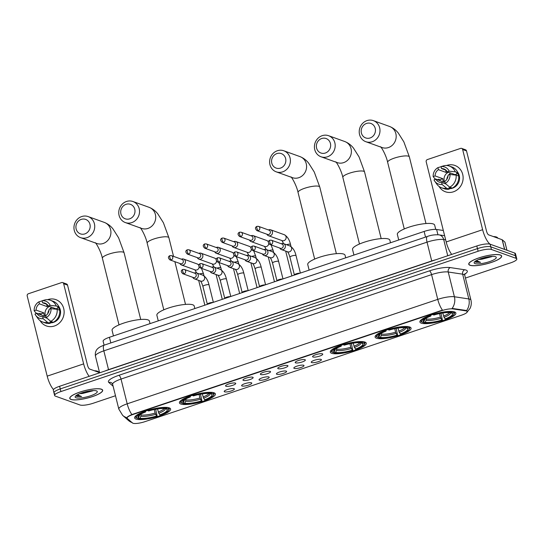 <?xml version="1.0" encoding="UTF-8"?>
<svg xmlns="http://www.w3.org/2000/svg" width="544" height="544" viewBox="0 0 544 544"><rect width="100%" height="100%" fill="white"/><g stroke="black" fill="none" stroke-linecap="round" stroke-linejoin="round"><path stroke-width="0.82" d="M169.272 407.878A18.53 4.298 166 0 0 148.614 410.115A18.53 4.298 166 0 0 134.647 417.962A18.53 4.298 166 0 0 135.973 419.077A18.53 4.298 166 0 0 156.631 416.847A18.53 4.298 166 0 0 170.605 409A18.53 4.298 166 0 0 169.272 407.878M409.741 327.012A18.53 4.298 166 0 0 389.082 329.242A18.53 4.298 166 0 0 375.108 337.096A18.53 4.298 166 0 0 376.434 338.212A18.53 4.298 166 0 0 397.093 335.974A18.53 4.298 166 0 0 411.067 328.127A18.53 4.298 166 0 0 409.741 327.012M364.936 342.081A18.53 4.298 166 0 0 344.277 344.311A18.53 4.298 166 0 0 330.303 352.158A18.53 4.298 166 0 0 331.636 353.28A18.53 4.298 166 0 0 352.294 351.043A18.53 4.298 166 0 0 366.268 343.196A18.53 4.298 166 0 0 364.936 342.081M214.078 392.816A18.53 4.298 166 0 0 193.419 395.046A18.53 4.298 166 0 0 179.445 402.9A18.53 4.298 166 0 0 180.771 404.015A18.53 4.298 166 0 0 201.43 401.778A18.53 4.298 166 0 0 215.404 393.931A18.53 4.298 166 0 0 214.078 392.816M454.539 311.943A18.53 4.298 166 0 0 433.881 314.18A18.53 4.298 166 0 0 419.907 322.028A18.53 4.298 166 0 0 421.233 323.143A18.53 4.298 166 0 0 441.891 320.912A18.53 4.298 166 0 0 455.865 313.058A18.53 4.298 166 0 0 454.539 311.943M312.956 356.986A5.243 1.217 -14 0 1 312.589 356.49A5.243 1.217 -14 0 1 316.894 354.348A5.243 1.217 -14 0 1 322.381 353.818A5.243 1.217 -14 0 1 322.667 353.981A5.243 1.217 -14 0 1 319.158 356.252A5.243 1.217 -14 0 1 312.956 356.986M295.555 362.841A5.243 1.217 -14 0 1 295.188 362.345A5.243 1.217 -14 0 1 299.492 360.203A5.243 1.217 -14 0 1 304.98 359.672A5.243 1.217 -14 0 1 305.259 359.836A5.243 1.217 -14 0 1 301.757 362.107A5.243 1.217 -14 0 1 295.555 362.841M278.147 368.696A5.243 1.217 -14 0 1 277.78 368.2A5.243 1.217 -14 0 1 282.084 366.058A5.243 1.217 -14 0 1 287.572 365.527A5.243 1.217 -14 0 1 287.858 365.684A5.243 1.217 -14 0 1 284.349 367.955A5.243 1.217 -14 0 1 278.147 368.696M260.746 374.551A5.243 1.217 -14 0 1 260.379 374.048A5.243 1.217 -14 0 1 264.683 371.912A5.243 1.217 -14 0 1 270.171 371.382A5.243 1.217 -14 0 1 270.45 371.538A5.243 1.217 -14 0 1 266.948 373.81A5.243 1.217 -14 0 1 260.746 374.551M243.338 380.399A5.243 1.217 -14 0 1 242.971 379.902A5.243 1.217 -14 0 1 247.275 377.76A5.243 1.217 -14 0 1 252.763 377.23A5.243 1.217 -14 0 1 253.048 377.393A5.243 1.217 -14 0 1 249.54 379.664A5.243 1.217 -14 0 1 243.338 380.399M225.937 386.254A5.243 1.217 -14 0 1 225.57 385.757A5.243 1.217 -14 0 1 229.874 383.615A5.243 1.217 -14 0 1 235.362 383.085A5.243 1.217 -14 0 1 235.64 383.248A5.243 1.217 -14 0 1 232.132 385.519A5.243 1.217 -14 0 1 225.937 386.254M311.617 362.562A5.243 1.217 -14 0 1 311.25 362.066A5.243 1.217 -14 0 1 315.554 359.924A5.243 1.217 -14 0 1 321.042 359.394A5.243 1.217 -14 0 1 321.32 359.557A5.243 1.217 -14 0 1 317.812 361.821A5.243 1.217 -14 0 1 311.617 362.562M294.209 368.417A5.243 1.217 -14 0 1 293.842 367.921A5.243 1.217 -14 0 1 298.146 365.779A5.243 1.217 -14 0 1 303.634 365.248A5.243 1.217 -14 0 1 303.919 365.405A5.243 1.217 -14 0 1 300.41 367.676A5.243 1.217 -14 0 1 294.209 368.417M276.808 374.272A5.243 1.217 -14 0 1 276.44 373.769A5.243 1.217 -14 0 1 280.745 371.634A5.243 1.217 -14 0 1 286.232 371.103A5.243 1.217 -14 0 1 286.511 371.26A5.243 1.217 -14 0 1 283.002 373.531A5.243 1.217 -14 0 1 276.808 374.272M259.4 380.12A5.243 1.217 -14 0 1 259.032 379.624A5.243 1.217 -14 0 1 263.337 377.482A5.243 1.217 -14 0 1 268.824 376.951A5.243 1.217 -14 0 1 269.11 377.114A5.243 1.217 -14 0 1 265.601 379.386A5.243 1.217 -14 0 1 259.4 380.12M241.992 385.975A5.243 1.217 -14 0 1 241.631 385.478A5.243 1.217 -14 0 1 245.929 383.336A5.243 1.217 -14 0 1 251.423 382.806A5.243 1.217 -14 0 1 251.702 382.969A5.243 1.217 -14 0 1 248.193 385.24A5.243 1.217 -14 0 1 241.992 385.975M224.59 391.83A5.243 1.217 -14 0 1 224.223 391.333A5.243 1.217 -14 0 1 228.528 389.191A5.243 1.217 -14 0 1 234.015 388.661A5.243 1.217 -14 0 1 234.294 388.817A5.243 1.217 -14 0 1 230.792 391.088A5.243 1.217 -14 0 1 224.59 391.83M465.875 310.862A9.438 2.19 -14 0 1 466.609 311.039A9.438 2.19 -14 0 1 467.289 311.61A9.438 2.19 -14 0 1 461.625 315.153L144.949 421.654A9.438 2.19 -14 0 1 132.491 422.987L127.303 418.418A9.438 2.19 -14 0 1 127.099 418.112A9.438 2.19 -14 0 1 132.763 414.569L441.687 310.678A9.438 2.19 -14 0 1 452.928 308.904L465.875 310.862L465.752 310.386L466.97 310.991M104.108 345.182L103.122 341.224A10.492 2.428 -14 0 1 109.412 337.287L424.13 231.445A10.492 2.428 -14 0 1 436.621 229.48L443.326 230.493M500.446 255.014A16.959 3.93 166 0 0 481.535 257.06A16.959 3.93 166 0 0 468.751 264.241A16.959 3.93 166 0 0 469.968 265.261A16.959 3.93 166 0 0 488.872 263.221A16.959 3.93 166 0 0 501.656 256.034A16.959 3.93 166 0 0 500.446 255.014M101.456 389.198A16.959 3.93 166 0 0 82.552 391.245A16.959 3.93 166 0 0 69.761 398.426A16.959 3.93 166 0 0 70.978 399.446A16.959 3.93 166 0 0 89.882 397.399A16.959 3.93 166 0 0 102.673 390.218A16.959 3.93 166 0 0 101.456 389.198M466.507 310.644L466.514 310.644A12.24 10.404 98.6 0 0 468.826 298.942A13.988 3.244 -14 0 1 469.921 299.2A13.988 3.244 -14 0 1 470.92 300.043L464.753 275.291A13.988 3.244 166 0 0 463.746 274.448A13.988 3.244 166 0 0 462.658 274.19L448.236 272.007A13.988 3.244 166 0 0 431.576 274.625L121.026 379.066A13.988 3.244 166 0 0 112.635 384.316L111.921 383.105A3.495 3.359 -48.7 0 0 108.786 382.432A17.483 4.053 -14 0 1 118.905 375.299L429.461 270.864A17.483 4.053 -14 0 1 450.282 267.587L464.705 269.77A17.483 4.053 -14 0 1 464.719 274.224M465.44 278.059L510.51 262.902A10.492 2.428 166 0 0 516.8 258.964L516.14 256.326A10.492 2.428 166 0 0 515.392 255.694L490.776 246.833A10.492 2.428 166 0 0 477.469 248.608L60.255 388.919A10.492 2.428 166 0 0 53.965 392.856A10.492 2.428 166 0 0 54.72 393.489M131.893 414.548A12.24 3.896 -108.6 0 1 127.194 403.818A13.988 3.244 -14 0 0 118.81 409.068L122.631 415.351A12.24 11.757 131.3 0 0 127.01 417.738C126.915 417.105 128.54 416.038 131.893 414.548L442.442 310.107A12.24 3.896 71.4 0 1 437.75 299.377A13.988 3.244 -14 0 1 454.403 296.759A12.24 10.404 98.6 0 1 452.125 308.407L465.752 310.386M516.8 258.964A10.492 2.428 166 0 0 516.045 258.332L491.436 249.478A10.492 2.428 166 0 0 478.122 251.246L60.914 391.558A10.492 2.428 166 0 0 54.624 395.495A10.492 2.428 166 0 0 55.372 396.127L79.988 404.981A10.492 2.428 166 0 0 93.296 403.213L115.484 395.746M490.117 244.195A10.492 2.428 166 0 0 476.809 245.97L59.595 386.281A10.492 2.428 166 0 0 53.305 390.211L53.965 392.856A10.492 2.428 166 0 1 60.255 388.919L477.469 248.608A10.492 2.428 166 0 1 490.776 246.833L515.392 255.694A10.492 2.428 166 0 1 516.14 256.326L515.481 253.688A10.492 2.428 166 0 0 514.733 253.055L490.117 244.195L491.436 249.478M470.125 265.207A16.782 3.89 166 0 0 488.838 263.187A16.782 3.89 166 0 0 501.493 256.081A16.782 3.89 166 0 0 500.283 255.068A16.782 3.89 166 0 0 481.576 257.088A16.782 3.89 166 0 0 468.921 264.2A16.782 3.89 166 0 0 470.125 265.207M497.74 238.143L497.726 238.088A17.483 4.053 166 0 0 496.468 237.034A17.483 4.053 166 0 0 493.326 236.558M478.761 259.447A7.902 1.829 166 0 0 481.943 259.196L479.407 259.189M475.041 261.453L475.687 262.222L480.542 262.351L476.408 260.556M495.448 256.693A11.397 2.638 166 0 0 484.051 257.706A11.397 2.638 166 0 0 474.314 262.208A11.397 2.638 166 0 0 474.966 263.582A11.397 2.638 166 0 0 488.947 261.814A11.397 2.638 166 0 0 495.795 256.85A11.397 2.638 166 0 0 495.448 256.693M481.943 259.196L491.926 256.618M480.542 262.351L475.089 261.412M487.492 256.945L484.758 257.53M491.001 256.462L481.066 258.59M446.848 165.403A13.988 12.859 109.8 0 1 462.706 174.379A13.988 12.859 109.8 0 1 453.431 191.808A13.988 12.859 109.8 0 1 439.035 186.422A13.988 12.859 109.8 0 0 445.4 191.767L445.4 191.767A13.988 12.859 109.8 0 0 453.431 191.808A13.988 12.859 109.8 0 0 463.107 178.67A13.988 12.859 109.8 0 0 454.872 165.444L454.872 165.444A13.988 12.859 109.8 0 0 446.848 165.403A13.988 12.859 109.8 0 0 446.563 165.505A13.988 12.859 109.8 0 1 446.848 165.403M490.056 244.174A13.988 4.454 -108.6 0 1 482.63 229.704L462.631 149.505A1.748 1.605 -70.2 0 0 460.652 148.383L427.346 159.582A1.748 1.605 -70.2 0 0 426.19 161.765L446.182 241.958L482.63 229.704M451.697 254.415A13.988 4.454 -108.6 0 1 446.182 241.958M461.652 148.39L465.542 149.79A1.748 1.605 109.8 0 1 466.521 150.906L486.513 231.098A3.495 1.115 71.4 0 0 488.634 234.865L502.173 239.741A1.748 0.408 -14 0 1 502.262 239.788L504.893 242.1A1.748 0.408 -14 0 1 504.927 242.162A1.748 0.408 -14 0 1 504.92 242.23M446.012 170.211L441.565 168.606A6.99 6.426 109.8 0 1 443.958 168.946A6.99 6.426 109.8 0 1 447.263 171.829L455.036 174.631A6.99 6.426 -70.2 0 1 455.233 175.032M456.137 175.127L450.017 174.481L448.086 175.134A6.99 6.426 109.8 0 1 444.754 181.39L445.257 183.423L449.732 187.163L452.322 188.095A11.54 10.608 109.8 0 0 458.728 176.066L456.137 175.127A11.54 10.608 109.8 0 1 449.732 187.163M457.538 171.972A10.139 9.323 109.8 0 1 452.526 188.176A10.139 9.323 109.8 0 1 449.052 188.632M451.758 187.891A10.139 9.323 109.8 0 1 451.744 187.898A10.139 9.323 109.8 0 1 450.14 188.278L448.848 187.816L449.181 189.156A11.54 10.608 109.8 0 1 444.156 188.714L441.565 187.782A11.54 10.608 109.8 0 1 436.764 184.076L434.724 181.159A9.092 8.357 109.8 0 1 433.983 179.874L435.914 179.228L443.686 182.022A6.99 6.426 -70.2 0 1 442.864 178.724L435.091 175.923L433.16 176.576L434.819 178.724L437.403 179.656L438.682 179.228L439.974 179.69A10.139 9.323 109.8 0 0 440.11 180.73M445.971 184.015L441.612 182.451L442.116 184.477L446.59 188.217L449.181 189.156M446.59 188.217A11.54 10.608 109.8 0 1 441.565 187.782M450.017 174.481A9.092 8.357 109.8 0 1 445.257 183.423M442.116 184.477A9.092 8.357 109.8 0 1 434.724 181.159M433.16 176.576A9.092 8.357 109.8 0 1 437.92 167.634L438.423 169.667L446.196 172.462A6.99 6.426 -70.2 0 1 447.345 171.863M441.218 166.688L437.92 167.634M441.612 182.451A6.99 6.426 109.8 0 1 439.219 182.111A6.99 6.426 109.8 0 1 435.914 179.228M435.091 175.923A6.99 6.426 109.8 0 1 438.423 169.667M458.633 176.032A10.139 9.323 109.8 0 0 457.926 173.658L456.627 173.189L457.905 172.761L455.314 171.829L449.194 171.183L447.263 171.829M441.565 168.606L441.062 166.58L444.36 165.634A11.54 10.608 109.8 0 1 449.385 166.07L451.976 167.001A11.54 10.608 109.8 0 1 457.905 172.761M449.385 166.07A11.54 10.608 109.8 0 1 455.314 171.829M441.062 166.58A9.092 8.357 109.8 0 1 449.194 171.183M445.128 182.906A6.99 6.426 109.8 0 1 448.508 172.285M446.78 179.384A8.738 8.038 109.8 0 1 448.052 175.862M448.698 174.923A8.738 8.038 109.8 0 1 450.684 173.067M445.597 170.061L446.196 172.462M457.926 173.658L455.036 174.631M449.874 187.218L450.14 188.278M442.864 178.724L439.974 179.69M71.135 399.391A16.782 3.89 166 0 0 89.848 397.372A16.782 3.89 166 0 0 102.503 390.259A16.782 3.89 166 0 0 101.293 389.252A16.782 3.89 166 0 0 82.586 391.272A16.782 3.89 166 0 0 69.931 398.385A16.782 3.89 166 0 0 71.135 399.391M98.75 372.327L98.736 372.273A17.483 4.053 166 0 0 97.478 371.219A17.483 4.053 166 0 0 94.336 370.743M79.771 393.625A7.902 1.829 166 0 0 82.953 393.38L80.417 393.373M76.051 395.631L76.697 396.406L81.552 396.535L77.418 394.74M96.458 390.878A11.397 2.638 166 0 0 85.068 391.891A11.397 2.638 166 0 0 75.324 396.386A11.397 2.638 166 0 0 75.976 397.766A11.397 2.638 166 0 0 89.957 395.998A11.397 2.638 166 0 0 96.805 391.034A11.397 2.638 166 0 0 96.458 390.878M82.953 393.38L92.936 390.796M81.552 396.535L76.099 395.59M88.502 391.122L85.768 391.714M92.011 390.64L82.076 392.775M366.5 123.447A7.691 7.072 -70.2 0 0 361.4 133.028A7.691 7.072 -70.2 0 0 370.117 137.965A7.691 7.072 -70.2 0 0 375.224 128.384A7.691 7.072 -70.2 0 0 366.5 123.447M372.239 141.732A11.186 10.282 109.8 0 1 365.82 141.698A11.186 10.282 109.8 0 1 359.23 131.118A11.186 10.282 109.8 0 1 366.969 120.612A11.186 10.282 109.8 0 1 373.395 120.646A11.186 10.282 109.8 0 1 379.977 131.226A11.186 10.282 109.8 0 1 372.239 141.732M435.73 229.391L434.656 225.107A19.23 4.454 166 0 0 433.276 223.951A19.23 4.454 166 0 0 411.842 226.27A19.23 4.454 166 0 0 397.338 234.41L398.732 239.986M440.946 313.317L442.449 320.28A16.64 3.856 166 0 1 423.66 322.776L422.824 322.157M421.539 319.532A17.34 4.019 166 0 0 420.893 321.082A17.34 4.019 166 0 0 421.573 321.864L422.368 322.313A16.64 3.856 166 0 1 430.182 315.867L429.76 315.112M432.902 314.058L433.323 314.813A16.64 3.856 166 0 1 452.112 312.31L452.581 311.44M423.66 322.776L425.116 322.293A15.035 3.482 166 0 0 441.85 320.062L442.449 320.28M430.182 315.867L430.787 316.084A15.035 3.482 166 0 0 423.518 320.273A15.035 3.482 166 0 0 423.824 321.824L422.368 322.313M452.112 312.31L450.656 312.8A15.035 3.482 166 0 0 433.928 315.024L433.323 314.813M441.85 320.062L440.402 317.118L439.525 313.596M426.149 318.172L426.176 320.307L425.116 322.293M431.004 314.799L430.787 316.084M423.824 321.824L425.054 318.519M453.832 311.739L453.404 312.773A16.64 3.856 166 0 1 453.791 314.527L454.294 313.738A17.34 4.019 166 0 0 454.546 312.691A17.34 4.019 166 0 0 453.873 311.902M442.782 313.018L444.026 317.295L445.59 319.226A16.64 3.856 166 0 0 453.791 314.527M444.992 319.008A15.035 3.482 166 0 0 451.955 313.262L453.404 312.773M451.955 313.262L450.949 312.705M321.701 138.509A7.691 7.072 -70.2 0 0 316.601 148.097A7.691 7.072 -70.2 0 0 325.319 153.034A7.691 7.072 -70.2 0 0 330.419 143.446A7.691 7.072 -70.2 0 0 321.701 138.509M327.44 156.801A11.186 10.282 109.8 0 1 321.014 156.767A11.186 10.282 109.8 0 1 314.432 146.186A11.186 10.282 109.8 0 1 322.17 135.68A11.186 10.282 109.8 0 1 328.596 135.708A11.186 10.282 109.8 0 1 335.179 146.295A11.186 10.282 109.8 0 1 327.44 156.801M390.504 242.753L389.858 240.176A19.23 4.454 166 0 0 388.477 239.013A19.23 4.454 166 0 0 367.044 241.332A19.23 4.454 166 0 0 352.539 249.478L353.933 255.054M396.148 328.386L397.65 335.349A16.64 3.856 166 0 1 378.862 337.844L378.026 337.226M376.74 334.601A17.34 4.019 166 0 0 376.094 336.144A17.34 4.019 166 0 0 376.774 336.933L377.57 337.382A16.64 3.856 166 0 1 385.383 330.936L384.962 330.181M388.103 329.12L388.525 329.875A16.64 3.856 166 0 1 407.313 327.379L407.776 326.502M378.862 337.844L380.317 337.355A15.035 3.482 166 0 0 397.045 335.131L397.65 335.349M385.383 330.936L385.982 331.146A15.035 3.482 166 0 0 378.719 335.335A15.035 3.482 166 0 0 379.018 336.892L377.57 337.382M407.313 327.379L405.858 327.869A15.035 3.482 166 0 0 389.123 330.092L388.525 329.875M397.045 335.131L395.604 332.187L394.72 328.664M381.351 333.234L381.378 335.376L380.317 337.355M386.199 329.868L385.982 331.146M379.018 336.892L380.256 333.588M409.034 326.808L408.605 327.842A16.64 3.856 166 0 1 408.993 329.589L409.496 328.807A17.34 4.019 166 0 0 409.748 327.753A17.34 4.019 166 0 0 409.074 326.971M397.984 328.08L399.228 332.364L400.792 334.288A16.64 3.856 166 0 0 408.993 329.589M400.187 334.07A15.035 3.482 166 0 0 407.15 328.331L408.605 327.842M407.15 328.331L406.144 327.767M276.903 153.578A7.691 7.072 -70.2 0 0 271.796 163.166A7.691 7.072 -70.2 0 0 280.52 168.096A7.691 7.072 -70.2 0 0 285.62 158.515A7.691 7.072 -70.2 0 0 276.903 153.578M282.635 171.863A11.186 10.282 109.8 0 1 276.216 171.829A11.186 10.282 109.8 0 1 269.634 161.248A11.186 10.282 109.8 0 1 277.372 150.742A11.186 10.282 109.8 0 1 283.791 150.776A11.186 10.282 109.8 0 1 290.38 161.357A11.186 10.282 109.8 0 1 282.635 171.863M345.698 257.822L345.059 255.238A19.23 4.454 166 0 0 343.679 254.082A19.23 4.454 166 0 0 322.238 256.401A19.23 4.454 166 0 0 307.741 264.547L309.128 270.116M351.349 343.454L352.845 350.411A16.64 3.856 166 0 1 334.064 352.913L333.227 352.294M331.935 349.67A17.34 4.019 166 0 0 331.296 351.213A17.34 4.019 166 0 0 331.969 351.995L332.765 352.444A16.64 3.856 166 0 1 340.585 345.998L340.156 345.243M343.298 344.189L343.726 344.944A16.64 3.856 166 0 1 362.508 342.441L362.977 341.571M334.064 352.913L335.519 352.424A15.035 3.482 166 0 0 352.247 350.2L352.845 350.411M340.585 345.998L341.183 346.215A15.035 3.482 166 0 0 333.921 350.404A15.035 3.482 166 0 0 334.22 351.954L332.765 352.444M362.508 342.441L361.06 342.931A15.035 3.482 166 0 0 344.325 345.161L343.726 344.944M352.247 350.2L350.798 347.249L349.921 343.733M336.546 348.303L336.58 350.445L335.519 352.424M341.401 344.93L341.183 346.215M334.22 351.954L335.458 348.656M364.235 341.877L363.807 342.91A16.64 3.856 166 0 1 364.194 344.658L364.698 343.869A17.34 4.019 166 0 0 364.949 342.822A17.34 4.019 166 0 0 364.276 342.04M353.185 343.148L354.423 347.432L355.987 349.357A16.64 3.856 166 0 0 364.194 344.658M355.388 349.139A15.035 3.482 166 0 0 362.352 343.4L363.807 342.91M362.352 343.4L361.345 342.836M126.038 204.313A7.691 7.072 -70.2 0 0 120.938 213.901A7.691 7.072 -70.2 0 0 129.656 218.838A7.691 7.072 -70.2 0 0 134.762 209.25A7.691 7.072 -70.2 0 0 126.038 204.313M131.777 222.605A11.186 10.282 109.8 0 1 125.358 222.571A11.186 10.282 109.8 0 1 118.769 211.99A11.186 10.282 109.8 0 1 126.507 201.477A11.186 10.282 109.8 0 1 132.933 201.511A11.186 10.282 109.8 0 1 139.516 212.092A11.186 10.282 109.8 0 1 131.777 222.605M194.84 308.557L194.194 305.973A19.23 4.454 166 0 0 192.814 304.817A19.23 4.454 166 0 0 171.38 307.136A19.23 4.454 166 0 0 156.876 315.282L158.27 320.851M200.484 394.189L201.987 401.146A16.64 3.856 166 0 1 183.199 403.648L182.362 403.029M181.077 400.404A17.34 4.019 166 0 0 180.431 401.948A17.34 4.019 166 0 0 181.111 402.737L181.907 403.179A16.64 3.856 166 0 1 189.72 396.732L189.298 395.984M192.44 394.924L192.862 395.678A16.64 3.856 166 0 1 211.65 393.176L212.112 392.306M183.199 403.648L184.654 403.158A15.035 3.482 166 0 0 201.389 400.935L201.987 401.146M189.72 396.732L190.318 396.95A15.035 3.482 166 0 0 183.056 401.139A15.035 3.482 166 0 0 183.362 402.696L181.907 403.179M211.65 393.176L210.195 393.666A15.035 3.482 166 0 0 193.46 395.896L192.862 395.678M201.389 400.935L199.94 397.99L199.063 394.468M185.688 399.038L185.715 401.18L184.654 403.158M190.543 395.665L190.318 396.95M183.362 402.696L184.593 399.391M213.37 392.612L212.942 393.645A16.64 3.856 166 0 1 213.33 395.393L213.833 394.611A17.34 4.019 166 0 0 214.084 393.557A17.34 4.019 166 0 0 213.411 392.775M202.32 393.883L203.565 398.167L205.129 400.092A16.64 3.856 166 0 0 213.33 395.393M204.53 399.874A15.035 3.482 166 0 0 211.487 394.135L212.942 393.645M211.487 394.135L210.487 393.57M81.24 219.382A7.691 7.072 -70.2 0 0 76.14 228.963A7.691 7.072 -70.2 0 0 84.857 233.9A7.691 7.072 -70.2 0 0 89.957 224.318A7.691 7.072 -70.2 0 0 81.24 219.382M86.979 237.667A11.186 10.282 109.8 0 1 80.553 237.633A11.186 10.282 109.8 0 1 73.97 227.052A11.186 10.282 109.8 0 1 81.709 216.546A11.186 10.282 109.8 0 1 88.135 216.58A11.186 10.282 109.8 0 1 94.717 227.161A11.186 10.282 109.8 0 1 86.979 237.667M150.042 323.619L149.396 321.042A19.23 4.454 166 0 0 148.016 319.886A19.23 4.454 166 0 0 126.575 322.204A19.23 4.454 166 0 0 112.078 330.344L113.465 335.92M155.686 409.258L157.189 416.214A16.64 3.856 166 0 1 138.4 418.717L137.564 418.098M136.279 415.473A17.34 4.019 166 0 0 135.633 417.017A17.34 4.019 166 0 0 136.306 417.799L137.108 418.248A16.64 3.856 166 0 1 144.922 411.801L144.5 411.046M147.642 409.992L148.063 410.747A16.64 3.856 166 0 1 166.852 408.245L167.314 407.374M138.4 418.717L139.856 418.227A15.035 3.482 166 0 0 156.584 415.997L157.189 416.214M144.922 411.801L145.52 412.019A15.035 3.482 166 0 0 138.258 416.208A15.035 3.482 166 0 0 138.557 417.758L137.108 418.248M166.852 408.245L165.396 408.734A15.035 3.482 166 0 0 148.662 410.958L148.063 410.747M156.584 415.997L155.142 413.052L154.258 409.53M140.889 414.106L140.916 416.248L139.856 418.227M145.738 410.734L145.52 412.019M138.557 417.758L139.794 414.46M168.572 407.674L168.144 408.714A16.64 3.856 166 0 1 168.531 410.462L169.034 409.673A17.34 4.019 166 0 0 169.286 408.626A17.34 4.019 166 0 0 168.613 407.837M157.522 408.952L158.76 413.236L160.33 415.16A16.64 3.856 166 0 0 168.531 410.462M159.725 414.943A15.035 3.482 166 0 0 166.688 409.204L168.144 408.714M166.688 409.204L165.682 408.639M266.873 234.206L267.118 234.593A3.148 2.89 -70.2 0 0 272.401 231.812A3.148 2.89 -70.2 0 0 268.831 229.792M258.271 230.642A2.271 2.088 -70.2 0 1 256.965 230.636L267.505 234.437A2.271 2.088 -70.2 0 0 270.32 231.608A2.271 2.088 -70.2 0 0 269.049 230.16L258.502 226.365L257.006 226.345A2.271 0.721 -108.6 0 0 256.89 228.194A2.271 0.721 71.4 0 0 258.271 230.642A2.271 2.088 -70.2 0 0 258.502 226.365M249.472 240.06L249.716 240.448A3.148 2.89 -70.2 0 0 254.993 237.667A3.148 2.89 -70.2 0 0 251.444 235.64A3.148 2.89 -70.2 0 0 251.43 235.647L251.008 235.783M240.863 236.497A2.271 2.088 -70.2 0 1 239.557 236.49L250.104 240.285A2.271 2.088 -70.2 0 0 252.912 237.463A2.271 2.088 -70.2 0 0 251.641 236.008L241.101 232.213L239.605 232.2A2.271 0.721 -108.6 0 0 239.489 234.049A2.271 0.721 71.4 0 0 240.863 236.497A2.271 2.088 -70.2 0 0 241.101 232.213M232.064 245.915L232.308 246.303A3.148 2.89 -70.2 0 0 237.592 243.515A3.148 2.89 -70.2 0 0 234.042 241.495A3.148 2.89 -70.2 0 0 234.022 241.495M223.455 242.352A2.271 2.088 -70.2 0 1 222.156 242.345L232.696 246.14A2.271 2.088 -70.2 0 0 235.511 243.318A2.271 2.088 -70.2 0 0 234.24 241.862L223.693 238.068L222.197 238.054A2.271 0.721 -108.6 0 0 222.081 239.904A2.271 0.721 71.4 0 0 223.455 242.352A2.271 2.088 -70.2 0 0 223.693 238.068M214.662 251.763L214.907 252.151A3.148 2.89 -70.2 0 0 220.184 249.37A3.148 2.89 -70.2 0 0 216.614 247.35M206.054 248.207A2.271 2.088 -70.2 0 1 204.748 248.2L215.295 251.994A2.271 2.088 -70.2 0 0 218.103 249.166A2.271 2.088 -70.2 0 0 216.832 247.717L206.285 243.923L204.796 243.909A2.271 0.721 -108.6 0 0 204.673 245.759A2.271 0.721 71.4 0 0 206.054 248.207A2.271 2.088 -70.2 0 0 206.285 243.923M197.254 257.618L197.499 258.006A3.148 2.89 -70.2 0 0 202.783 255.224A3.148 2.89 -70.2 0 0 199.213 253.205M188.646 254.062A2.271 2.088 -70.2 0 1 187.347 254.055L197.887 257.849A2.271 2.088 -70.2 0 0 200.702 255.02A2.271 2.088 -70.2 0 0 199.43 253.572L188.884 249.778L187.388 249.757A2.271 0.721 -108.6 0 0 187.272 251.614A2.271 0.721 71.4 0 0 188.646 254.062A2.271 2.088 -70.2 0 0 188.884 249.778M179.853 263.473L180.098 263.86A3.148 2.89 -70.2 0 0 185.375 261.079A3.148 2.89 -70.2 0 0 181.805 259.06M171.244 259.91A2.271 2.088 -70.2 0 1 169.939 259.903L180.486 263.697A2.271 2.088 -70.2 0 0 183.294 260.875A2.271 2.088 -70.2 0 0 182.022 259.42L171.476 255.626L169.986 255.612A2.271 0.721 -108.6 0 0 169.864 257.462A2.271 0.721 71.4 0 0 171.244 259.91A2.271 2.088 -70.2 0 0 171.476 255.626M279.759 248.044L280.004 248.431A3.148 2.89 -70.2 0 0 285.28 245.65A3.148 2.89 -70.2 0 0 281.731 243.624A3.148 2.89 -70.2 0 0 281.717 243.63M271.15 244.487A2.271 2.088 -70.2 0 1 269.844 244.48L280.391 248.275A2.271 2.088 -70.2 0 0 283.2 245.446A2.271 2.088 -70.2 0 0 281.928 243.998L271.388 240.203L269.892 240.183A2.271 0.721 -108.6 0 0 269.776 242.039A2.271 0.721 71.4 0 0 271.15 244.487A2.271 2.088 -70.2 0 0 271.388 240.203M294.379 274.978A3.148 0.728 -14 0 1 294.379 274.89A3.148 0.728 -14 0 1 296.623 273.686A3.148 0.728 -14 0 1 299.962 273.204M262.351 253.898L262.596 254.286A3.148 2.89 -70.2 0 0 267.879 251.505A3.148 2.89 -70.2 0 0 264.309 249.485L263.888 249.621M253.742 250.335A2.271 2.088 -70.2 0 1 252.443 250.328L262.983 254.123A2.271 2.088 -70.2 0 0 265.798 251.301A2.271 2.088 -70.2 0 0 264.527 249.846L253.98 246.051L252.484 246.038A2.271 0.721 -108.6 0 0 252.368 247.887A2.271 0.721 71.4 0 0 253.742 250.335A2.271 2.088 -70.2 0 0 253.98 246.051M276.971 280.833A3.148 0.728 -14 0 1 276.971 280.745A3.148 0.728 -14 0 1 279.215 279.541A3.148 0.728 -14 0 1 282.554 279.058M244.95 259.753L245.194 260.141A3.148 2.89 -70.2 0 0 250.471 257.353A3.148 2.89 -70.2 0 0 246.922 255.333A3.148 2.89 -70.2 0 0 246.901 255.333L246.486 255.476M236.341 256.19A2.271 2.088 -70.2 0 1 235.035 256.183L245.582 259.978A2.271 2.088 -70.2 0 0 248.39 257.156A2.271 2.088 -70.2 0 0 247.119 255.7L236.572 251.906L235.083 251.892A2.271 0.721 -108.6 0 0 234.96 253.742A2.271 0.721 71.4 0 0 236.341 256.19A2.271 2.088 -70.2 0 0 236.572 251.906M259.57 286.688A3.148 0.728 -14 0 1 259.57 286.6A3.148 0.728 -14 0 1 261.814 285.389A3.148 0.728 -14 0 1 265.152 284.906M227.542 265.601L227.786 265.989A3.148 2.89 -70.2 0 0 233.07 263.208A3.148 2.89 -70.2 0 0 229.514 261.181A3.148 2.89 -70.2 0 0 229.5 261.188L229.078 261.324M218.933 262.045A2.271 2.088 -70.2 0 1 217.634 262.038L228.174 265.832A2.271 2.088 -70.2 0 0 230.989 263.004A2.271 2.088 -70.2 0 0 229.718 261.555L219.171 257.761L217.675 257.747A2.271 0.721 -108.6 0 0 217.559 259.597A2.271 0.721 71.4 0 0 218.933 262.045A2.271 2.088 -70.2 0 0 219.171 257.761M242.162 292.543A3.148 0.728 -14 0 1 242.162 292.448A3.148 0.728 -14 0 1 244.406 291.244A3.148 0.728 -14 0 1 247.744 290.761M210.14 271.456L210.378 271.844A3.148 2.89 -70.2 0 0 215.662 269.062A3.148 2.89 -70.2 0 0 212.092 267.043M201.532 267.9A2.271 2.088 -70.2 0 1 200.226 267.893L210.773 271.687A2.271 2.088 -70.2 0 0 213.581 268.858A2.271 2.088 -70.2 0 0 212.31 267.41L201.763 263.616L200.274 263.595A2.271 0.721 -108.6 0 0 200.151 265.452A2.271 0.721 71.4 0 0 201.532 267.9A2.271 2.088 -70.2 0 0 201.763 263.616M224.76 298.391A3.148 0.728 -14 0 1 224.76 298.302A3.148 0.728 -14 0 1 227.004 297.099A3.148 0.728 -14 0 1 230.343 296.616M192.732 277.311L192.977 277.698A3.148 2.89 -70.2 0 0 198.261 274.917A3.148 2.89 -70.2 0 0 194.704 272.891A3.148 2.89 -70.2 0 0 194.691 272.898M184.124 273.748A2.271 2.088 -70.2 0 1 182.825 273.741L193.365 277.535A2.271 2.088 -70.2 0 0 196.18 274.713A2.271 2.088 -70.2 0 0 194.902 273.265L184.362 269.47L182.866 269.45A2.271 0.721 -108.6 0 0 182.75 271.3A2.271 0.721 71.4 0 0 184.124 273.748A2.271 2.088 -70.2 0 0 184.362 269.47M207.352 304.246A3.148 0.728 -14 0 1 207.352 304.157A3.148 0.728 -14 0 1 209.596 302.954A3.148 0.728 -14 0 1 212.935 302.471M47.858 299.588A13.988 12.859 109.8 0 1 63.716 308.564A13.988 12.859 109.8 0 1 54.441 325.992A13.988 12.859 109.8 0 1 40.045 320.606A13.988 12.859 109.8 0 0 46.41 325.944L46.41 325.944A13.988 12.859 109.8 0 0 54.441 325.992A13.988 12.859 109.8 0 0 64.117 312.854A13.988 12.859 109.8 0 0 55.882 299.628L55.882 299.628A13.988 12.859 109.8 0 0 47.858 299.588A13.988 12.859 109.8 0 0 47.573 299.69A13.988 12.859 109.8 0 1 47.858 299.588M89.148 376.339A13.988 4.454 -108.6 0 1 83.64 363.888L63.641 283.689A1.748 1.605 -70.2 0 0 61.662 282.567L28.363 293.767A1.748 1.605 -70.2 0 0 27.2 295.95L47.192 376.142L83.64 363.888M53.482 389.545A13.988 4.454 -108.6 0 1 47.192 376.142M62.662 282.574L66.552 283.975A1.748 1.605 109.8 0 1 67.531 285.09L87.523 365.282A3.495 1.115 71.4 0 0 89.644 369.05L99.566 372.62M47.029 304.395L42.575 302.79A6.99 6.426 109.8 0 1 44.968 303.13A6.99 6.426 109.8 0 1 48.273 306.014L56.046 308.815A6.99 6.426 -70.2 0 1 56.243 309.216M57.147 309.312L51.027 308.666L49.096 309.318A6.99 6.426 109.8 0 1 45.764 315.574L46.267 317.601L50.742 321.348L53.332 322.279A11.54 10.608 109.8 0 0 59.738 310.243L57.147 309.312A11.54 10.608 109.8 0 1 50.742 321.348M58.548 306.156A10.139 9.323 109.8 0 1 53.536 322.361A10.139 9.323 109.8 0 1 50.062 322.816M52.768 322.075A10.139 9.323 109.8 0 1 52.754 322.082A10.139 9.323 109.8 0 1 51.15 322.463L49.858 322L50.191 323.333A11.54 10.608 109.8 0 1 45.166 322.898L42.582 321.966A11.54 10.608 109.8 0 1 37.774 318.26L35.734 315.343A9.092 8.357 109.8 0 1 34.993 314.058L36.924 313.405L44.696 316.207A6.99 6.426 -70.2 0 1 43.874 312.902L36.101 310.107L34.17 310.76L35.829 312.909L38.42 313.84L39.692 313.412L40.984 313.874A10.139 9.323 109.8 0 0 41.12 314.915M46.981 318.199L42.622 316.628L43.126 318.662L47.6 322.402L50.191 323.333M47.6 322.402A11.54 10.608 109.8 0 1 42.582 321.966M51.027 308.666A9.092 8.357 109.8 0 1 46.267 317.601M43.126 318.662A9.092 8.357 109.8 0 1 35.734 315.343M34.17 310.76A9.092 8.357 109.8 0 1 38.93 301.818L39.433 303.851L47.206 306.646A6.99 6.426 -70.2 0 1 48.355 306.048M42.228 300.873L38.93 301.818M42.622 316.628A6.99 6.426 109.8 0 1 40.229 316.288A6.99 6.426 109.8 0 1 36.924 313.405M36.101 310.107A6.99 6.426 109.8 0 1 39.433 303.851M59.643 310.209A10.139 9.323 109.8 0 0 58.936 307.843L57.637 307.374L58.915 306.945L56.324 306.014L50.204 305.368L48.273 306.014M42.575 302.79L42.072 300.764L45.37 299.819A11.54 10.608 109.8 0 1 50.395 300.254L52.986 301.186A11.54 10.608 109.8 0 1 58.915 306.945M50.395 300.254A11.54 10.608 109.8 0 1 56.324 306.014M42.072 300.764A9.092 8.357 109.8 0 1 50.204 305.368M46.138 317.091A6.99 6.426 109.8 0 1 49.518 306.462M47.79 313.568A8.738 8.038 109.8 0 1 49.062 310.046M49.708 309.108A8.738 8.038 109.8 0 1 51.694 307.244M46.607 304.246L47.206 306.646M58.936 307.843L56.046 308.815M50.884 321.402L51.15 322.463M43.874 312.902L40.984 313.874M452.928 308.904L452.812 308.428M437.934 234.75L436.621 229.48M425.53 237.082L424.13 231.445M110.82 342.924L109.412 337.287M450.282 267.587A3.495 2.972 -81.4 0 0 448.236 272.007L454.403 296.759L468.826 298.942L462.658 274.19A3.495 2.972 -81.4 0 1 464.705 269.77M118.905 375.299A3.495 1.115 71.4 0 1 121.026 379.066L127.194 403.818L437.75 299.377L431.576 274.625A3.495 1.115 71.4 0 0 429.461 270.864M132.029 422.579A12.24 11.757 131.3 0 1 128.418 420.437L122.631 415.351M113.118 386.24L108.786 382.432M516.045 258.332L514.733 253.055M478.122 251.246L476.809 245.97M60.914 391.558L59.595 386.281M445.652 239.829L443.686 239.53L447.732 255.748M427.394 236.456A6.99 2.224 71.4 0 0 427.033 242.155L103.836 350.846A13.988 3.244 166 0 0 95.445 356.096C94.683 351.431 97.199 349.112 97.621 348.758C98.967 347.392 101.157 346.188 104.196 345.154L427.394 236.456C430.977 235.117 434.846 234.58 438.994 234.858A6.99 5.943 98.6 0 1 443.686 239.53A13.988 3.244 166 0 0 427.033 242.155L431.718 260.964A13.988 3.244 -14 0 1 435.717 259.787M104.196 345.154A6.99 2.224 71.4 0 0 103.836 350.846L108.528 369.655L431.718 260.964A1.748 0.558 -108.6 0 1 431.759 261.12M105.006 371.008A13.988 3.244 -14 0 1 108.528 369.655A1.748 0.558 -108.6 0 1 108.562 369.811M504.587 249.404L502.173 239.741M466.521 150.906L462.631 149.505M502.262 239.788L504.669 249.431M506.92 250.24L504.893 242.1M404.267 228.949L387.648 162.302A11.186 2.591 -14 0 1 394.359 158.107A11.186 2.591 -14 0 1 408.558 156.216A11.186 2.591 -14 0 1 409.36 156.89L403.866 141.889L398.296 133.056C395.984 130.077 393.081 127.881 389.586 126.473L373.395 120.646M365.82 141.698L382.01 147.526A11.186 10.282 -70.2 0 0 388.43 147.56A11.186 10.282 -70.2 0 0 396.175 137.054A11.186 10.282 -70.2 0 0 389.586 126.473M426.176 320.307A13.45 3.114 166 0 0 440.885 318.356M424.463 319.287A13.45 3.114 166 0 0 424.884 319.845M426.353 318.988A12.934 2.999 166 0 0 440.402 317.118M444.026 317.295A13.45 3.114 166 0 0 450.561 312.78M443.544 316.064A12.934 2.999 166 0 0 449.514 312.637M359.468 244.018L342.849 177.371A11.186 2.591 -14 0 1 349.561 173.169A11.186 2.591 -14 0 1 363.759 171.285A11.186 2.591 -14 0 1 364.562 171.958L359.067 156.951L353.491 148.124C351.186 145.146 348.282 142.95 344.787 141.535L328.596 135.708M321.014 156.767L337.205 162.595A11.186 10.282 -70.2 0 0 343.631 162.629A11.186 10.282 -70.2 0 0 351.37 152.116A11.186 10.282 -70.2 0 0 344.787 141.535M381.378 335.376A13.45 3.114 166 0 0 396.08 333.418M379.658 334.356A13.45 3.114 166 0 0 380.086 334.914M381.555 334.057A12.934 2.999 166 0 0 395.604 332.187M399.228 332.364A13.45 3.114 166 0 0 405.756 327.848M398.745 331.126A12.934 2.999 166 0 0 404.716 327.706M314.663 259.08L298.051 192.44A11.186 2.591 -14 0 1 304.762 188.238A11.186 2.591 -14 0 1 318.961 186.347A11.186 2.591 -14 0 1 319.763 187.02L314.262 172.02L308.693 163.193C306.388 160.208 303.484 158.012 299.989 156.604L283.791 150.776M276.216 171.829L292.407 177.657A11.186 10.282 -70.2 0 0 298.833 177.691A11.186 10.282 -70.2 0 0 306.571 167.185A11.186 10.282 -70.2 0 0 299.989 156.604M336.58 350.445A13.45 3.114 166 0 0 351.281 348.486M334.859 349.418A13.45 3.114 166 0 0 335.288 349.976M336.75 349.119A12.934 2.999 166 0 0 350.798 347.249M354.423 347.432A13.45 3.114 166 0 0 360.958 342.91M353.94 346.195A12.934 2.999 166 0 0 359.917 342.774M163.805 309.815L147.186 243.175A11.186 2.591 -14 0 1 153.898 238.972A11.186 2.591 -14 0 1 168.096 237.082A11.186 2.591 -14 0 1 168.898 237.762L163.404 222.754L157.828 213.928C155.523 210.943 152.619 208.753 149.124 207.339L132.933 201.511M125.358 222.571L141.549 228.398A11.186 10.282 -70.2 0 0 147.968 228.426A11.186 10.282 -70.2 0 0 155.706 217.92A11.186 10.282 -70.2 0 0 149.124 207.339M185.715 401.18A13.45 3.114 166 0 0 200.423 399.221M184.001 400.153A13.45 3.114 166 0 0 184.423 400.71M185.892 399.854A12.934 2.999 166 0 0 199.94 397.99M203.565 398.167A13.45 3.114 166 0 0 210.1 393.652M203.082 396.93A12.934 2.999 166 0 0 209.052 393.509M119.007 324.884L102.388 258.237A11.186 2.591 -14 0 1 109.099 254.041A11.186 2.591 -14 0 1 123.298 252.151A11.186 2.591 -14 0 1 124.1 252.824L118.606 237.823L113.03 228.997C110.724 226.012 107.821 223.815 104.326 222.408L88.135 216.58M80.553 237.633L96.744 243.46A11.186 10.282 -70.2 0 0 103.17 243.494A11.186 10.282 -70.2 0 0 110.908 232.988A11.186 10.282 -70.2 0 0 104.326 222.408M140.916 416.248A13.45 3.114 166 0 0 155.618 414.29M139.196 415.222A13.45 3.114 166 0 0 139.624 415.779M141.093 414.922A12.934 2.999 166 0 0 155.142 413.052M158.76 413.236A13.45 3.114 166 0 0 165.294 408.714M158.284 411.998A12.934 2.999 166 0 0 164.254 408.578M286.518 244.718A3.148 0.728 -14 0 1 290.292 244.256A3.148 0.728 -14 0 1 290.516 244.446L291.04 246.554M268.505 235.722L282.159 240.638A3.148 2.89 -70.2 0 0 286.144 237.592A3.148 2.89 -70.2 0 0 284.288 234.716C287.368 236.477 289.442 239.72 290.516 244.446M269.11 250.566A3.148 0.728 -14 0 1 272.884 250.111A3.148 0.728 -14 0 1 273.108 250.301L273.639 252.409M251.104 241.577L264.758 246.486A3.148 2.89 -70.2 0 0 268.736 243.617M268.389 241.89A3.148 2.89 -70.2 0 0 266.886 240.564L268.498 241.522M251.702 256.421A3.148 0.728 -14 0 1 255.476 255.966A3.148 0.728 -14 0 1 255.707 256.149L256.231 258.264M233.696 247.432L247.35 252.341A3.148 2.89 -70.2 0 0 251.328 249.465M250.981 247.744A3.148 2.89 -70.2 0 0 249.478 246.418L251.09 247.37M234.301 262.276A3.148 0.728 -14 0 1 238.075 261.814A3.148 0.728 -14 0 1 238.299 262.004L238.83 264.119M216.294 253.28L229.942 258.196A3.148 2.89 -70.2 0 0 233.927 255.32M233.58 253.599A3.148 2.89 -70.2 0 0 232.077 252.273L233.689 253.225M216.893 268.131A3.148 0.728 -14 0 1 220.667 267.668A3.148 0.728 -14 0 1 220.898 267.859L221.422 269.974M198.886 259.134L212.541 264.051A3.148 2.89 -70.2 0 0 216.519 261.174M216.172 259.454A3.148 2.89 -70.2 0 0 214.669 258.128L216.281 259.08M199.492 273.986A3.148 0.728 -14 0 1 203.266 273.523A3.148 0.728 -14 0 1 203.49 273.714L204.02 275.822M181.485 264.989L195.133 269.899A3.148 2.89 -70.2 0 0 199.118 267.029M198.771 265.302A3.148 2.89 -70.2 0 0 197.268 263.983L198.88 264.935M294.365 274.938L289.932 257.162A3.148 0.728 -14 0 1 291.999 255.918A3.148 0.728 -14 0 1 295.814 255.449A3.148 0.728 -14 0 1 296.038 255.639L300.383 273.061M281.391 249.56L287.688 251.824A3.148 2.89 -70.2 0 0 291.672 248.785A3.148 2.89 -70.2 0 0 289.816 245.902C292.89 247.663 294.964 250.913 296.038 255.639M276.964 280.792L272.53 263.01A3.148 0.728 -14 0 1 274.598 261.773A3.148 0.728 -14 0 1 278.406 261.297A3.148 0.728 -14 0 1 278.637 261.487L282.982 278.916M263.983 255.415L270.28 257.679A3.148 2.89 -70.2 0 0 274.264 254.633A3.148 2.89 -70.2 0 0 272.408 251.756C275.488 253.518 277.562 256.761 278.637 261.487M259.556 286.647L255.122 268.865A3.148 0.728 -14 0 1 257.19 267.628A3.148 0.728 -14 0 1 261.004 267.152A3.148 0.728 -14 0 1 261.229 267.342L265.574 284.764M246.582 261.27L252.872 263.534A3.148 2.89 -70.2 0 0 256.863 260.488A3.148 2.89 -70.2 0 0 255.007 257.611C258.08 259.372 260.154 262.616 261.229 267.342M242.148 292.495L237.721 274.72A3.148 0.728 -14 0 1 239.788 273.482A3.148 0.728 -14 0 1 243.596 273.006A3.148 0.728 -14 0 1 243.828 273.197L248.166 290.618M229.174 267.118L235.47 269.389A3.148 2.89 -70.2 0 0 239.455 266.342A3.148 2.89 -70.2 0 0 237.599 263.466C240.679 265.227 242.753 268.471 243.828 273.197M224.747 298.35L220.313 280.575A3.148 0.728 -14 0 1 222.38 279.33A3.148 0.728 -14 0 1 226.195 278.861A3.148 0.728 -14 0 1 226.42 279.052L230.765 296.473M211.772 272.972L218.062 275.237A3.148 2.89 -70.2 0 0 222.054 272.197A3.148 2.89 -70.2 0 0 220.198 269.321C223.271 271.082 225.345 274.326 226.42 279.052M207.339 304.205L202.912 286.423A3.148 0.728 -14 0 1 204.979 285.185A3.148 0.728 -14 0 1 208.787 284.716A3.148 0.728 -14 0 1 209.018 284.906L213.357 302.328M194.364 278.827L200.661 281.092A3.148 2.89 -70.2 0 0 204.646 278.052A3.148 2.89 -70.2 0 0 202.79 275.169C205.87 276.93 207.944 280.174 209.018 284.906M67.531 285.09L63.641 283.689M132.444 422.817L128.418 420.437M466.548 312.786L470.057 308.407C471.322 305.721 471.607 302.94 470.92 300.043M54.624 395.495L53.965 392.856M118.81 409.068L112.635 384.316M464.97 273.584L464.753 275.291M95.445 356.096L99.613 372.817M438.994 234.858L444.625 235.715M501.357 255.53L501.493 256.081M468.785 263.65L468.921 264.2M504.927 242.162L506.947 250.254M102.367 389.715L102.503 390.259M69.795 397.834L69.931 398.385M425.979 223.536L409.36 156.89M420.696 320.273L420.893 321.082M454.349 311.882L454.546 312.691M387.648 162.302C386.233 155.353 381.262 146.839 380.535 146.751M381.181 238.605L364.562 171.958M375.89 335.335L376.094 336.144M409.55 326.944L409.748 327.753M342.849 177.371C341.428 170.422 336.457 161.908 335.73 161.82M336.376 253.667L319.763 187.02M331.092 350.404L331.296 351.213M364.745 342.013L364.949 342.822M298.051 192.44C296.63 185.484 291.659 176.97 290.931 176.882M185.518 304.402L174.862 261.678M173.543 256.374L168.898 237.762M180.234 401.139L180.431 401.948M213.887 392.748L214.084 393.557M147.186 243.175C145.772 236.225 140.801 227.712 140.073 227.616M140.719 319.471L124.1 252.824M135.429 416.208L135.633 417.017M169.089 407.816L169.286 408.626M102.388 258.237C100.966 251.287 95.996 242.774 95.268 242.685M281.921 240.55L283.682 243.698M291.876 275.924L285.688 251.11M284.288 234.716L270.64 229.799M268.416 229.928L268.852 229.786M256.965 230.636C254.939 228.725 254.952 227.297 257.006 226.345M264.513 246.405L266.274 249.546M274.468 281.772L268.287 256.958M271.062 244.916L273.108 250.301M266.886 240.564L253.232 235.654M239.557 236.49C237.538 234.58 237.551 233.145 239.605 232.2M247.112 252.253L248.873 255.401M257.067 287.626L250.879 262.813M253.66 250.77L255.707 256.149M249.478 246.418L235.831 241.509M233.6 241.638L234.042 241.495M222.156 242.345C220.13 240.428 220.143 239 222.197 238.054M229.704 258.108L231.465 261.256M239.659 293.481L233.478 268.668M236.252 256.618L238.299 262.004M232.077 252.273L218.423 247.364M216.199 247.486L216.634 247.343M204.748 248.2C202.728 246.282 202.742 244.854 204.796 243.909M212.303 263.962L214.064 267.111M222.258 299.336L216.07 274.523M218.844 262.473L220.898 267.859M214.669 258.128L201.022 253.212M198.791 253.341L199.233 253.198M187.347 254.055C185.32 252.137 185.334 250.709 187.388 249.757M194.895 269.817L196.656 272.966M204.85 305.191L198.669 280.378M201.443 268.328L203.49 273.714M197.268 263.983L183.614 259.066M181.39 259.196L181.825 259.053M169.939 259.903C167.919 257.992 167.933 256.557 169.986 255.612M287.368 251.668C287.728 252.464 288.034 251.274 289.932 257.162M289.816 245.902L283.519 243.637M281.296 243.766L281.731 243.624M269.844 244.48C267.825 242.563 267.838 241.135 269.892 240.183M269.96 257.523C270.32 258.318 270.633 257.128 272.53 263.01M272.408 251.756L266.118 249.492M252.443 250.328C250.417 248.418 250.43 246.983 252.484 246.038M252.559 263.371C252.919 264.166 253.225 262.983 255.122 268.865M255.007 257.611L248.71 255.347M235.035 256.183C233.016 254.272 233.029 252.838 235.083 251.892M235.151 269.226C235.511 270.021 235.824 268.831 237.721 274.72M237.599 263.466L231.309 261.202M217.634 262.038C215.608 260.12 215.621 258.692 217.675 257.747M217.75 275.08C218.11 275.876 218.416 274.686 220.313 280.575M220.198 269.321L213.901 267.05M211.677 267.179L212.112 267.036M200.226 267.893C198.206 265.975 198.22 264.547 200.274 263.595M200.342 280.935C200.702 281.731 201.015 280.541 202.912 286.423M202.79 275.169L196.5 272.904M194.269 273.034L194.704 272.891M182.825 273.741C180.798 271.83 180.812 270.395 182.866 269.45"/></g></svg>
